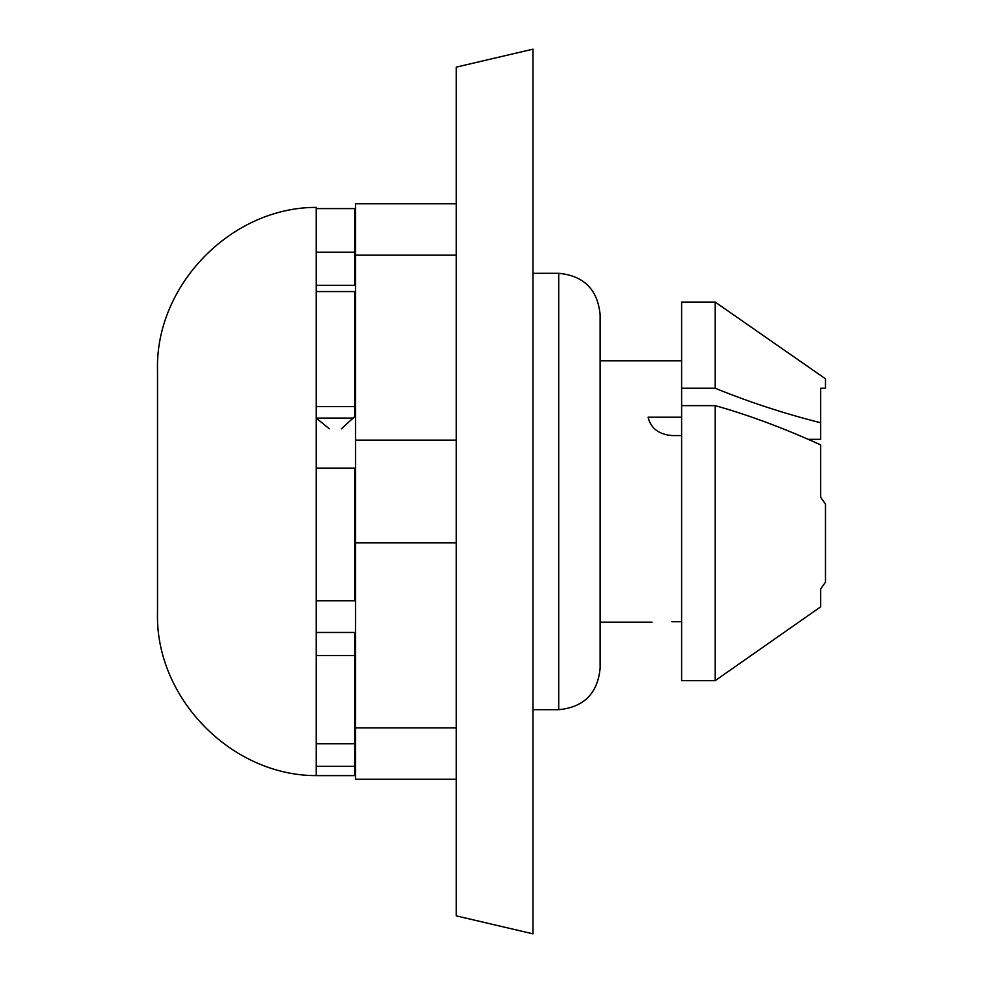 <?xml version="1.0" encoding="UTF-8"?>
<svg xmlns="http://www.w3.org/2000/svg" width="983" height="983" viewBox="0 0 983 983"><rect width="100%" height="100%" fill="white"/><g stroke="black" fill="none" stroke-linecap="round" stroke-linejoin="round"><path stroke-width="1.47" d="M354.605 406.606L354.605 291.57L316.243 291.57L316.243 406.606L354.605 406.606L354.605 416.694L341.42 428.772M353.29 418.082L316.243 418.082L329.342 428.809M316.243 406.606L316.243 743.775L354.605 743.775L354.605 766.285L316.243 766.285L316.243 775.612C231.14 775.796 155.019 697.574 157.513 612.495L157.513 370.505C155.019 285.426 231.14 207.204 316.243 207.388L316.243 291.57M316.243 632.462L354.605 632.462L354.605 655.575L316.243 655.575M316.243 743.775L316.243 766.285M157.526 611.61L157.526 371.39M316.243 252.189L354.605 252.189L354.605 285.316L316.243 285.316M354.605 252.189L354.605 208.593L316.243 208.593M316.243 600.748L354.605 600.748L354.605 468.105L316.243 468.105M354.605 655.575L354.605 743.775M354.605 766.285L354.605 775.612L316.243 775.612M681.624 621.735L671.93 621.735M820.682 606.818L715.194 680.641L820.682 606.818L820.682 588.928L825.487 582.182L820.682 588.928M825.487 388.224L820.682 388.224L825.487 388.224L825.487 378.811L715.194 302.088L681.624 302.088L681.624 388.224L715.194 388.224C748.641 401.924 783.807 413.45 820.682 422.776L820.682 439.327L808.358 439.327L820.682 444.906C783.807 428.121 748.641 415.023 715.194 405.635L681.624 405.635L681.624 680.641L715.194 680.641L715.194 405.635M681.624 417.21L648.067 417.21C650.746 428.256 658.708 434.363 671.93 435.555L681.624 435.555M681.624 388.224L681.624 405.635M820.682 444.906L820.682 497.349L825.487 504.095L820.682 497.349M820.682 388.224L820.682 422.776M825.487 504.095L825.487 582.182M715.194 302.088L715.194 388.224M456.259 727.838L355.563 727.838L355.563 779.212L456.259 779.212M456.259 440.126L355.563 440.126L355.563 255.162L456.259 255.162M456.259 203.788L355.563 203.788L355.563 255.162M355.563 727.838L355.563 542.874L456.259 542.874M355.563 440.126L355.563 542.874M532.983 933.85L532.983 49.15L456.259 67.127L456.259 915.873L532.983 933.85M558.725 709.701L558.725 273.299C583.865 275.756 597.664 289.543 600.109 314.683L600.109 668.317C597.664 693.457 583.865 707.244 558.725 709.701L532.983 709.677M600.109 622.165L652.073 622.165M600.109 360.835L681.624 360.835M354.605 707.281L355.563 707.281M354.605 275.719L355.563 275.719M532.983 273.323L558.725 273.299"/></g></svg>
